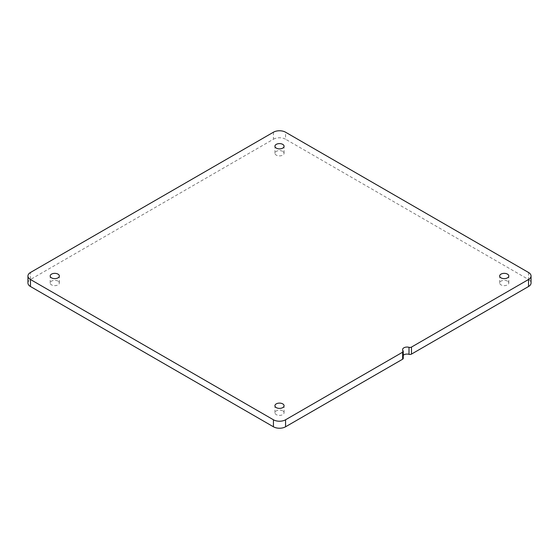 <?xml version="1.0" encoding="UTF-8"?>
<svg xmlns="http://www.w3.org/2000/svg" width="559" height="559" viewBox="0 0 559 559"><rect width="100%" height="100%" fill="white"/><g stroke="black" fill="none" stroke-linecap="round" stroke-linejoin="round"><path stroke-width="0.42" stroke-dasharray="2.79 2.1" d="M507.467 281.142A4.57 2.641 0 0 0 502.492 280.569A4.57 2.641 0 0 0 499.669 283.008A4.57 2.641 0 0 0 501.004 284.873A4.57 2.641 0 0 0 505.986 285.446A4.57 2.641 0 0 0 508.809 283.008A4.57 2.641 0 0 0 507.467 281.142M282.728 151.391A4.57 2.641 0 0 0 277.753 150.818A4.57 2.641 0 0 0 274.93 153.257A4.57 2.641 0 0 0 276.272 155.123A4.57 2.641 0 0 0 281.247 155.695A4.57 2.641 0 0 0 284.07 153.257A4.57 2.641 0 0 0 282.728 151.391M57.996 281.142A4.57 2.641 0 0 0 53.014 280.569A4.57 2.641 0 0 0 50.191 283.008A4.57 2.641 0 0 0 51.533 284.873A4.57 2.641 0 0 0 56.508 285.446A4.57 2.641 0 0 0 59.331 283.008A4.57 2.641 0 0 0 57.996 281.142M282.728 410.893A4.57 2.641 0 0 0 277.753 410.32A4.57 2.641 0 0 0 274.93 412.759A4.57 2.641 0 0 0 276.272 414.624A4.57 2.641 0 0 0 281.247 415.197A4.57 2.641 0 0 0 284.07 412.759A4.57 2.641 0 0 0 282.728 410.893M403.263 355.286A4.465 2.578 0 0 0 402.585 356.649A4.465 2.578 0 0 0 403.039 357.781A2.145 1.237 180 0 1 403.263 358.326M27.95 283.008A8.588 4.961 180 0 1 30.465 279.5L30.465 272.485M273.428 132.217L273.428 139.226L30.465 279.5M273.428 139.226A8.588 4.961 180 0 1 285.572 139.226L285.572 132.217M528.534 272.485L528.534 279.5L285.572 139.226M528.534 279.5A8.588 4.961 180 0 1 531.05 283.008M403.039 350.766L403.039 357.781M499.669 283.008L499.669 275.992M274.93 153.257L274.93 146.241M50.191 283.008L50.191 275.992M274.93 412.759L274.93 405.743M284.07 412.759L284.07 405.743M59.331 283.008L59.331 275.992M284.07 153.257L284.07 146.241M508.809 283.008L508.809 275.992M402.585 356.649L402.585 349.634"/><path stroke-width="0.84" d="M507.467 274.127A4.57 2.641 0 0 0 502.492 273.554A4.57 2.641 0 0 0 499.669 275.992A4.57 2.641 0 0 0 501.004 277.858A4.57 2.641 0 0 0 505.986 278.431A4.57 2.641 0 0 0 508.809 275.992A4.57 2.641 0 0 0 507.467 274.127M282.728 144.376A4.57 2.641 0 0 0 277.753 143.803A4.57 2.641 0 0 0 274.93 146.241A4.57 2.641 0 0 0 276.272 148.107A4.57 2.641 0 0 0 281.247 148.68A4.57 2.641 0 0 0 284.07 146.241A4.57 2.641 0 0 0 282.728 144.376M57.996 274.127A4.57 2.641 0 0 0 53.014 273.554A4.57 2.641 0 0 0 50.191 275.992A4.57 2.641 0 0 0 51.533 277.858A4.57 2.641 0 0 0 56.508 278.431A4.57 2.641 0 0 0 59.331 275.992A4.57 2.641 0 0 0 57.996 274.127M282.728 403.877A4.57 2.641 0 0 0 277.753 403.305A4.57 2.641 0 0 0 274.93 405.743A4.57 2.641 0 0 0 276.272 407.609A4.57 2.641 0 0 0 281.247 408.182A4.57 2.641 0 0 0 284.07 405.743A4.57 2.641 0 0 0 282.728 403.877M285.572 419.774L285.572 426.783L402.634 359.206L402.634 352.191A2.145 1.237 0 0 0 403.263 351.311A2.145 1.237 0 0 0 403.039 350.766A4.465 2.578 0 0 1 402.585 349.634A4.465 2.578 0 0 1 409.013 347.321A2.145 1.237 0 0 0 411.48 347.083L528.534 279.5A8.588 4.961 0 0 0 531.05 275.992A8.588 4.961 0 0 0 528.534 272.485L285.572 132.217A8.588 4.961 0 0 0 273.428 132.217L30.465 272.485A8.588 4.961 0 0 0 27.95 275.992A8.588 4.961 0 0 0 30.465 279.5L273.428 419.774A8.588 4.961 0 0 0 285.572 419.774L402.634 352.191M411.48 347.083L411.48 354.099A2.145 1.237 180 0 1 409.013 354.336A4.465 2.578 0 0 0 403.263 355.286M403.263 351.311L403.263 358.326A2.145 1.237 180 0 1 402.634 359.206M285.572 426.783A8.588 4.961 180 0 1 273.428 426.783L273.428 419.774M30.465 279.5L30.465 286.515L273.428 426.783M30.465 286.515A8.588 4.961 180 0 1 27.95 283.008L27.95 275.992M531.05 275.992L531.05 283.008A8.588 4.961 180 0 1 528.534 286.515L528.534 279.5M411.48 354.099L528.534 286.515M409.013 354.336L409.013 347.321"/></g></svg>
